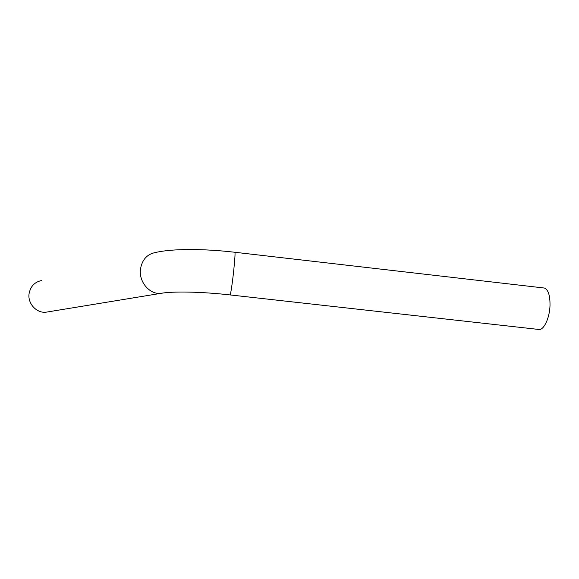 <?xml version="1.0" encoding="UTF-8"?>
<svg xmlns="http://www.w3.org/2000/svg" width="579" height="579" viewBox="0 0 579 579"><rect width="100%" height="100%" fill="white"/><g stroke="black" fill="none" stroke-linecap="round" stroke-linejoin="round"><path stroke-width="0.87" d="M41.876 280.482C34.849 281.843 30.593 286.185 29.109 293.502C27.416 303.389 36.426 313.29 45.929 312.211L48.346 311.813M543.515 287.937L544.361 288.031C548.291 289.645 550.166 295.551 549.999 305.748C549.558 318.616 543.442 330.927 538.535 329.429L230.109 294.928M234.835 252.27L234.929 252.278C202.701 248.492 171.391 248.681 155.519 252.516C147.182 254.087 142.173 259.566 140.494 268.967C138.591 281.676 149.491 294.602 160.738 293.372L163.191 293.003M544.361 288.031L234.929 252.278C235.233 253.501 234.864 259.305 233.807 269.684C232.447 282.813 230.471 295.949 230.037 294.921C201.412 291.678 172.549 291.186 160.738 293.372L45.929 312.211"/></g></svg>
